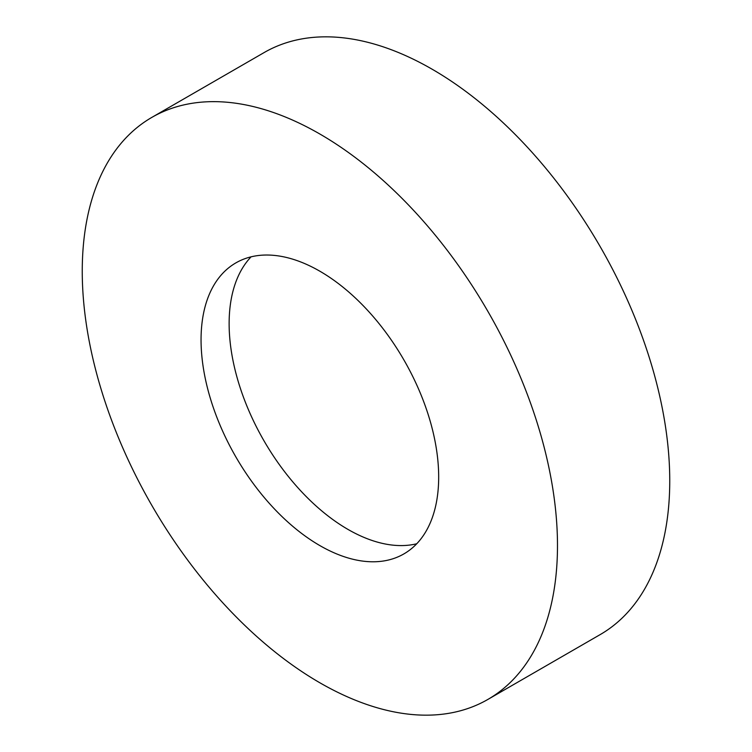 <?xml version="1.0" encoding="UTF-8"?>
<svg xmlns="http://www.w3.org/2000/svg" width="752" height="752" viewBox="0 0 752 752"><rect width="100%" height="100%" fill="white"/><g stroke="black" fill="none" stroke-linecap="round" stroke-linejoin="round"><path stroke-width="1.13" d="M319.873 134.025A336.041 194.016 60 0 1 539.4 430.153A336.041 194.016 60 0 1 487.888 699.426A336.041 194.016 60 0 1 319.873 682.788A336.041 194.016 60 0 1 100.336 386.66A336.041 194.016 60 0 1 151.848 117.387A336.041 194.016 60 0 1 319.873 134.025M151.848 117.387L264.112 52.574A336.041 194.016 60 0 1 432.127 69.212A336.041 194.016 60 0 1 651.664 365.34A336.041 194.016 60 0 1 600.152 634.613L487.888 699.426M416.73 543.771A168.025 97.008 60 0 1 347.932 529.389A168.025 97.008 60 0 1 242.37 394.189A168.025 97.008 60 0 1 251.074 256.836M319.873 545.595A168.025 97.008 60 0 1 210.099 397.535A168.025 97.008 60 0 1 235.855 262.899A168.025 97.008 60 0 1 319.873 271.218A168.025 97.008 60 0 1 429.636 419.278A168.025 97.008 60 0 1 403.88 553.914A168.025 97.008 60 0 1 319.873 545.595"/></g></svg>
